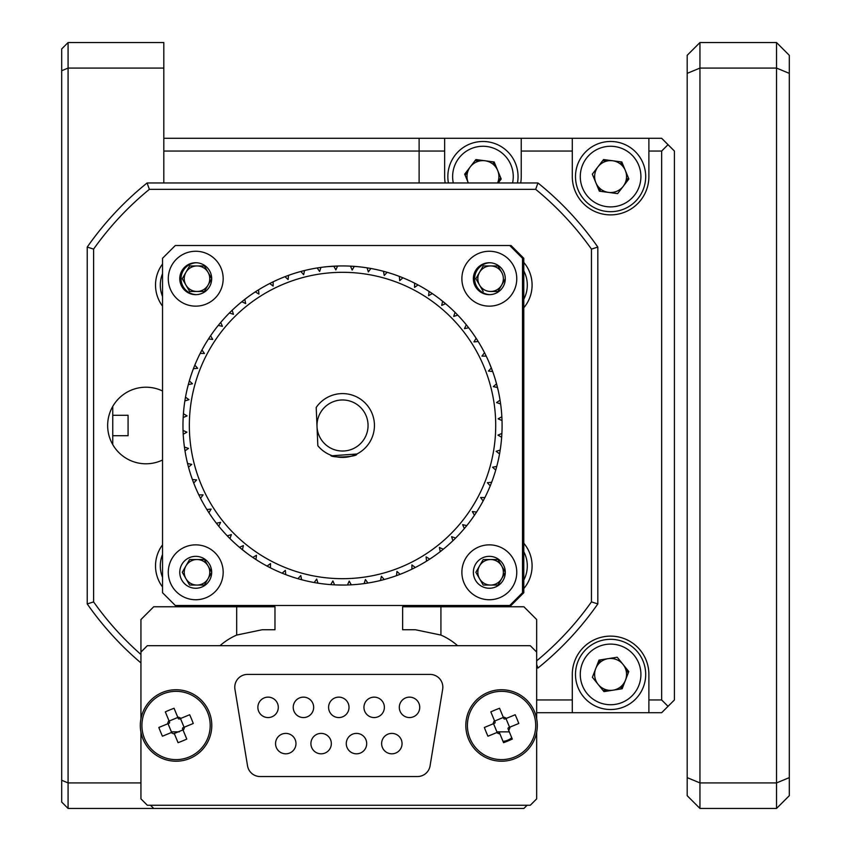 <?xml version="1.0" encoding="UTF-8"?>
<svg xmlns="http://www.w3.org/2000/svg" width="851" height="851" viewBox="0 0 851 851"><rect width="100%" height="100%" fill="white"/><g stroke="black" fill="none" stroke-linecap="round" stroke-linejoin="round"><path stroke-width="1.28" d="M112.757 435.712L128.076 435.712L128.076 415.288L112.757 415.288M163.817 138.287L419.118 138.287L419.118 151.053L419.118 138.287L444.647 138.287L444.647 151.053L163.817 151.053L163.817 182.965L163.817 42.55L68.08 42.55L61.697 48.932L61.697 70.729L68.08 68.08L68.08 782.92L140.947 782.92M163.817 68.08L68.08 68.08L68.08 42.55M112.757 406.395L112.757 444.605M68.08 808.45L61.697 802.067L61.697 780.271L68.08 782.92L68.08 808.45L153.712 808.45L150.521 805.259M61.697 780.271L61.697 70.729M687.183 777.633L699.947 782.92L699.947 808.45L687.183 795.685L687.183 73.367L699.947 68.08L776.538 68.08L776.538 42.55L789.303 55.315L789.303 795.685L776.538 808.45L776.538 68.08L789.303 73.367M789.303 777.633L776.538 782.92L699.947 782.92L699.947 42.55L776.538 42.55M687.183 73.367L687.183 55.315L699.947 42.55M776.538 808.45L699.947 808.45M648.887 176.582A38.295 38.295 0 0 1 610.592 214.877A38.295 38.295 0 0 1 572.298 176.582A38.295 38.295 0 0 0 610.592 214.877A38.295 38.295 0 0 0 648.887 176.582L648.887 138.287L572.298 138.287L572.298 151.053L521.237 151.053L521.237 138.287L572.298 138.287M521.237 176.582A38.295 38.295 0 0 1 520.706 182.965A38.295 38.295 0 0 0 521.237 176.582L521.237 151.053M445.179 182.965A38.295 38.295 0 0 1 444.647 176.582A38.295 38.295 0 0 0 445.179 182.965M444.647 151.053L444.647 176.582M444.647 138.287L521.237 138.287M572.298 151.053L572.298 176.582M536.662 699.947L572.298 699.947L572.298 712.712L661.653 712.712L668.035 706.33L661.653 699.947L661.653 151.053L668.035 144.67L661.653 138.287L648.887 138.287M661.653 151.053L648.887 151.053M668.035 706.33L674.418 699.947L674.418 151.053L668.035 144.67M572.298 712.712L536.662 712.712M648.887 712.712L648.887 674.418A38.295 38.295 0 0 0 610.592 636.122A38.295 38.295 0 0 0 572.298 674.418L572.298 699.947M648.887 699.947L661.653 699.947M499.973 269.416A15.956 15.956 0 0 0 499.218 269.288A15.956 15.956 0 0 1 499.973 269.416M481.187 287.319A15.956 15.956 0 0 0 481.326 288.17A15.956 15.956 0 0 1 481.187 287.319M481.326 562.83A15.956 15.956 0 0 0 481.187 563.681A15.956 15.956 0 0 1 481.326 562.83M206.421 563.681A15.956 15.956 0 0 0 206.282 562.83A15.956 15.956 0 0 1 206.421 563.681M187.635 581.584A15.956 15.956 0 0 0 188.39 581.712L187.645 581.616A15.956 15.956 0 0 0 188.39 581.712M419.118 151.053L419.118 182.965L419.118 151.053M536.662 718.755L536.662 619.528L523.897 606.763L402.629 606.763L440.924 606.763L440.924 635.069L415.394 629.74L402.629 629.74L402.629 606.763L402.629 629.74L415.394 629.74L440.924 635.069A63.825 63.825 0 0 1 457.615 645.696M509.313 731.86L496.91 731.86M179.284 731.86L171.402 731.86M153.712 808.45L523.897 808.45L527.088 805.259M536.662 652.079L530.279 645.696L147.329 645.696L140.947 652.079L140.947 619.528L153.712 606.763L274.979 606.763L236.684 606.763L236.684 635.069L262.214 629.74L236.684 635.069A63.825 63.825 0 0 0 220.005 645.696M503.015 741.37A15.956 15.956 0 0 0 511.749 737.764M262.214 629.74L274.979 629.74L262.214 629.74M274.979 629.74L274.979 606.763L274.979 629.74M162.541 390.992A38.295 38.295 0 0 0 107.651 425.5A38.295 38.295 0 0 0 162.541 460.008M523.79 258.279L523.79 592.721L511.025 605.486L175.306 605.486L162.541 592.721L162.541 258.279L175.306 245.513L511.025 245.513L523.79 258.279M140.947 662.94A311.466 311.466 0 0 1 87.227 603.923L87.227 247.077A311.466 311.466 0 0 1 147.106 182.965L537.949 182.965A311.466 311.466 0 0 1 597.827 247.077L597.827 603.923A311.466 311.466 0 0 1 537.949 668.035L536.662 668.035L537.949 668.035L536.662 664.418M87.227 603.923L93.61 601.902A305.084 305.084 0 0 0 140.947 654.504M87.227 247.077L93.61 249.098L93.61 601.902M536.662 660.844A305.084 305.084 0 0 0 591.445 601.902L591.445 249.098A305.084 305.084 0 0 0 535.683 189.347L149.372 189.347A305.084 305.084 0 0 0 93.61 249.098M149.372 189.347L147.106 182.965M591.445 601.902L597.827 603.923M591.445 249.098L597.827 247.077M535.683 189.347L537.949 182.965M189.486 432.063A153.18 153.18 0 0 0 349.091 578.542A153.18 153.18 0 0 0 495.569 418.937A153.18 153.18 0 0 0 335.964 272.458A153.18 153.18 0 0 0 189.486 432.063M183.21 434.244L186.933 432.17L183.039 430.436A159.562 159.562 0 0 1 183.167 417.543L187.092 415.873L183.401 413.735A159.562 159.562 0 0 1 184.869 400.927L188.954 399.683L185.497 397.162A159.562 159.562 0 0 1 188.305 384.588L192.486 383.769L189.326 380.908A159.562 159.562 0 0 1 193.422 368.685L197.677 368.313L194.826 365.132A159.562 159.562 0 0 1 200.176 353.41L204.442 353.484L201.942 350.027A159.562 159.562 0 0 1 208.495 338.932L212.729 339.443L210.601 335.741A159.562 159.562 0 0 1 218.271 325.39L222.43 326.348L220.707 322.444A159.562 159.562 0 0 1 229.419 312.955L233.461 314.338L232.142 310.275A159.562 159.562 0 0 1 241.801 301.743L245.673 303.552L244.79 299.371A159.562 159.562 0 0 1 255.289 291.893L258.949 294.095L258.513 289.851A159.562 159.562 0 0 1 269.735 283.511L273.15 286.074L273.15 281.809A159.562 159.562 0 0 1 284.979 276.681L288.095 279.585L288.553 275.341A159.562 159.562 0 0 1 300.85 271.48L303.647 274.703L304.541 270.522A159.562 159.562 0 0 1 317.178 267.969L319.625 271.458L320.955 267.405A159.562 159.562 0 0 1 333.783 266.182L335.858 269.905L337.592 266.012A159.562 159.562 0 0 1 350.484 266.14L352.154 270.065L354.293 266.374A159.562 159.562 0 0 1 367.1 267.842L368.345 271.926L370.866 268.469A159.562 159.562 0 0 1 383.439 271.278L384.258 275.458L387.12 272.299A159.562 159.562 0 0 1 399.342 276.394L399.715 280.649L402.895 277.798A159.562 159.562 0 0 1 414.618 283.149L414.543 287.415L418.001 284.915A159.562 159.562 0 0 1 429.095 291.467L428.585 295.701L432.287 293.574A159.562 159.562 0 0 1 442.637 301.243L441.68 305.403L445.584 303.679A159.562 159.562 0 0 1 455.072 312.391L453.689 316.434L457.753 315.115A159.562 159.562 0 0 1 466.284 324.774L464.476 328.646L468.656 327.763A159.562 159.562 0 0 1 476.135 338.262L473.933 341.921L478.177 341.485A159.562 159.562 0 0 1 484.517 352.708L481.953 356.122L486.219 356.122A159.562 159.562 0 0 1 491.346 367.951L488.442 371.068L492.686 371.525A159.562 159.562 0 0 1 496.548 383.822L493.325 386.62L497.505 387.513A159.562 159.562 0 0 1 500.058 400.151L496.569 402.597L500.622 403.927A159.562 159.562 0 0 1 501.845 416.756L498.122 418.83L502.016 420.564A159.562 159.562 0 0 1 501.888 433.457L497.963 435.127L501.654 437.265A159.562 159.562 0 0 1 500.186 450.073L496.101 451.317L499.558 453.838A159.562 159.562 0 0 1 496.75 466.412L492.569 467.231L495.729 470.092A159.562 159.562 0 0 1 491.633 482.315L487.378 482.687L490.229 485.868A159.562 159.562 0 0 1 484.879 497.59L480.613 497.516L483.113 500.973A159.562 159.562 0 0 1 476.56 512.068L472.326 511.557L474.454 515.259A159.562 159.562 0 0 1 466.784 525.61L462.625 524.652L464.348 528.556A159.562 159.562 0 0 1 455.636 538.045L451.594 536.662L452.913 540.725A159.562 159.562 0 0 1 443.254 549.257L439.382 547.448L440.265 551.629A159.562 159.562 0 0 1 429.766 559.107L426.106 556.905L426.542 561.149A159.562 159.562 0 0 1 415.32 567.489L411.905 564.926L411.905 569.191A159.562 159.562 0 0 1 400.076 574.319L396.96 571.415L396.502 575.659A159.562 159.562 0 0 1 384.205 579.52L381.408 576.297L380.514 580.478A159.562 159.562 0 0 1 367.877 583.031L365.43 579.542L364.1 583.595A159.562 159.562 0 0 1 351.272 584.818L349.197 581.095L347.463 584.988A159.562 159.562 0 0 1 334.571 584.86L332.901 580.935L330.762 584.626A159.562 159.562 0 0 1 317.955 583.158L316.71 579.074L314.189 582.531A159.562 159.562 0 0 1 301.616 579.722L300.797 575.542L297.935 578.701A159.562 159.562 0 0 1 285.713 574.606L285.34 570.351L282.16 573.202A159.562 159.562 0 0 1 270.437 567.851L270.512 563.585L267.054 566.085A159.562 159.562 0 0 1 255.96 559.533L256.47 555.299L252.768 557.426A159.562 159.562 0 0 1 242.418 549.757L243.375 545.597L239.471 547.321A159.562 159.562 0 0 1 229.983 538.609L231.366 534.566L227.302 535.885A159.562 159.562 0 0 1 218.771 526.226L220.579 522.354L216.399 523.237A159.562 159.562 0 0 1 208.921 512.738L211.122 509.079L206.878 509.515A159.562 159.562 0 0 1 200.538 498.292L203.102 494.878L198.836 494.878A159.562 159.562 0 0 1 193.709 483.049L196.613 479.932L192.369 479.475A159.562 159.562 0 0 1 188.507 467.178L191.73 464.38L187.55 463.487A159.562 159.562 0 0 1 184.997 450.849L188.486 448.403L184.433 447.073A159.562 159.562 0 0 1 183.039 430.436L186.933 432.17M501.845 416.756A159.562 159.562 0 0 1 502.016 420.564L501.058 420.139M498.899 419.171L498.122 418.83M497.963 435.127L498.75 434.787M496.793 451.828L496.101 451.317L496.92 451.073M496.75 466.412A159.562 159.562 0 0 1 495.729 470.092L495.101 469.518M487.378 482.687L488.229 482.613M491.633 482.315A159.562 159.562 0 0 1 490.229 485.868L490.144 485.761M480.762 497.729L481.464 497.527M484.879 497.59A159.562 159.562 0 0 1 483.113 500.973L482.613 500.282M472.752 512.291L472.326 511.557M466.784 525.61A159.562 159.562 0 0 1 464.348 528.556L464.008 527.769M451.86 537.47L451.594 536.662L452.402 536.938M442.477 548.895L443.254 549.257A159.562 159.562 0 0 1 440.265 551.629L440.041 550.608M426.191 557.756L426.106 556.905L426.84 557.352M411.905 565.447L412.597 565.436M415.32 567.489A159.562 159.562 0 0 1 411.905 569.191L411.905 568.34M396.864 572.266L397.055 571.5M399.459 573.744L400.076 574.319A159.562 159.562 0 0 1 396.502 575.659L396.609 574.616M384.205 579.52A159.562 159.562 0 0 1 380.514 580.478L380.684 579.637M381.184 577.329L381.408 576.297M367.877 583.031A159.562 159.562 0 0 1 364.1 583.595L364.366 582.786M349.197 581.095L349.612 581.839M346.219 585.02L349.325 584.914L347.463 584.988L347.804 584.212M332.475 581.68L332.901 580.935L333.241 581.722M334.571 584.86A159.562 159.562 0 0 1 330.762 584.626L330.89 584.403M316.093 579.925L316.71 579.074M300.797 575.542L300.956 576.372M301.616 579.722A159.562 159.562 0 0 1 297.935 578.701L298.51 578.074M285.713 574.606A159.562 159.562 0 0 1 282.16 573.202L282.798 572.638M270.512 563.585L270.501 564.436M270.437 567.851A159.562 159.562 0 0 1 267.054 566.085L267.746 565.585M256.055 558.692L255.96 559.533L249.811 555.363M242.418 549.757A159.562 159.562 0 0 1 239.471 547.321L240.259 546.98M231.366 534.566L231.089 535.375M220.579 522.354L220.218 523.131M210.271 509.164L211.122 509.079M202.251 494.878L203.102 494.878L202.591 495.569M200.538 498.292A159.562 159.562 0 0 1 198.836 494.878L199.879 494.878M195.762 479.836L196.613 479.932L196.028 480.549M188.507 467.178L188.507 467.178A159.562 159.562 0 0 1 187.55 463.487L188.571 463.699M190.89 464.199L191.73 464.38M188.486 448.403L187.784 448.892M332.315 455.732L356.846 454.019C357.814 457.051 330.018 458.253 330.699 455.136M374.408 424.128A31.912 31.912 0 0 1 317.838 445.722L316.2 407.469A31.912 31.912 0 0 1 374.408 424.128M186.348 415.448L187.092 415.873M497.378 402.863L496.569 402.597M494.165 386.801L493.325 386.62L493.974 386.056M491.346 367.951A159.562 159.562 0 0 1 492.686 371.525L488.442 371.068M484.517 352.708A159.562 159.562 0 0 1 486.219 356.122L481.953 356.122L482.581 355.282M476.135 338.262A159.562 159.562 0 0 1 478.177 341.485L477.145 341.591M465.316 328.475L464.476 328.646M453.689 316.434L453.966 315.625M442.456 305.062L441.68 305.403L442.637 301.243A159.562 159.562 0 0 1 445.584 303.679M414.543 287.415L414.618 283.149A159.562 159.562 0 0 1 418.001 284.915M399.342 276.394A159.562 159.562 0 0 1 402.895 277.798L402.693 277.969M399.715 280.649L399.64 279.798M383.439 271.278A159.562 159.562 0 0 1 387.12 272.299L384.258 275.458M368.962 271.075L368.345 271.926L368.1 271.107M350.484 266.14A159.562 159.562 0 0 1 354.293 266.374L353.771 267.278M352.154 270.065L351.74 269.107M335.858 269.905L333.783 266.182A159.562 159.562 0 0 1 337.592 266.012L336.836 266.044M303.828 273.862L303.647 274.703L303.084 274.054M288.191 278.734L288.095 279.585L287.478 279M273.15 281.809L273.15 286.074L269.735 283.511A159.562 159.562 0 0 1 273.15 281.809M255.289 291.893A159.562 159.562 0 0 1 258.513 289.851L258.949 294.095M242.578 302.105L241.801 301.743A159.562 159.562 0 0 1 244.79 299.371L244.971 300.201M218.271 325.39A159.562 159.562 0 0 1 220.707 322.444L221.047 323.231M222.43 326.348L221.6 326.156M208.623 338.943L208.495 338.932A159.562 159.562 0 0 1 210.601 335.741M204.442 353.484L200.176 353.41A159.562 159.562 0 0 1 201.942 350.027M194.464 368.6L193.422 368.685A159.562 159.562 0 0 1 194.826 365.132L197.677 368.313M191.858 383.195L192.486 383.769M440.552 551.395A159.562 159.562 0 0 0 441.903 550.331M196.049 488.782L194.911 486.07M192.369 479.475A159.562 159.562 0 0 0 193.709 483.049L195.656 487.868M195.017 486.325L193.624 482.857M191.741 477.698L192.166 478.9M191.815 477.89L191.188 476.071M255.757 559.405L258.661 561.245M258.693 561.266L257.023 560.224M344.644 585.052L335.73 584.914M426.542 561.149A159.562 159.562 0 0 0 429.766 559.107L429.638 559.192M247.513 553.693L240.344 548.044M245.535 552.193L246.801 553.161M188.465 467.029L186.89 460.678M190.369 473.55L189.837 471.837M186.826 460.402L187.72 464.167M490.038 486.325L489.006 488.782M492.484 480.017L491.58 482.453M489.825 486.857L490.495 485.219M501.888 433.457A159.562 159.562 0 0 1 501.654 437.265M500.186 450.073A159.562 159.562 0 0 1 499.558 453.838M476.56 512.068A159.562 159.562 0 0 1 474.454 515.259M455.636 538.045A159.562 159.562 0 0 1 452.913 540.725M351.272 584.818A159.562 159.562 0 0 1 347.463 584.988M317.955 583.158A159.562 159.562 0 0 1 314.189 582.531M255.385 559.16L255.96 559.533A159.562 159.562 0 0 1 252.768 557.426M229.983 538.609A159.562 159.562 0 0 1 227.302 535.885M218.771 526.226A159.562 159.562 0 0 1 216.399 523.237M208.921 512.738A159.562 159.562 0 0 1 206.878 509.515M184.997 450.849A159.562 159.562 0 0 1 184.433 447.073M183.763 409.544L183.167 417.543A159.562 159.562 0 0 1 183.401 413.735M491.495 368.323L489.134 362.526M489.006 362.218L493.006 372.419M188.167 385.109L190.369 377.45M189.007 381.993L187.507 387.684M192.432 479.634L193.475 482.453M327.603 266.64L340.092 265.959M241.801 301.743L247.673 297.19M242.461 301.211L239.833 303.371M242.322 301.328L245.545 298.786M430.808 558.416L431.797 557.756M194.847 365.068L195.943 362.473M258.576 289.808L260.81 288.446M258.938 289.585L255.481 291.765M249.971 295.52L251.268 294.606M243.492 550.608L245.545 552.203M189.592 471.007L188.933 468.741M495.473 380.014L498.165 390.322M496.612 384.046L495.463 379.993M343.857 265.948L345.634 265.969M350.633 266.14L357.165 266.608M439.839 299.041L447.764 305.562M184.869 400.927A159.562 159.562 0 0 1 185.497 397.162M188.305 384.588A159.562 159.562 0 0 1 189.326 380.908M229.419 312.955A159.562 159.562 0 0 1 232.142 310.275M284.979 276.681A159.562 159.562 0 0 1 288.553 275.341M300.85 271.48A159.562 159.562 0 0 1 304.541 270.522M317.178 267.969A159.562 159.562 0 0 1 320.955 267.405M367.1 267.842A159.562 159.562 0 0 1 370.866 268.469M429.095 291.467A159.562 159.562 0 0 1 432.287 293.574A159.562 159.562 0 0 0 430.723 292.521L430.595 292.446M455.072 312.391A159.562 159.562 0 0 1 457.753 315.115M466.284 324.774A159.562 159.562 0 0 1 468.656 327.763M496.548 383.822A159.562 159.562 0 0 1 497.505 387.513M500.058 400.151A159.562 159.562 0 0 1 500.622 403.927M447.977 305.743L445.041 303.222M357.452 266.64L355.367 266.459M498.229 390.598L497.335 386.833M252.332 293.882L250.694 295.01M259.427 289.287L258.374 289.936M196.049 362.218L194.762 365.292M242.652 301.063L237.929 304.998M246.779 297.861L246.247 298.265M245.205 299.052L243.641 300.275M244.428 299.648L245.29 298.988M240.429 302.882L239.727 303.467M331.294 266.331L330.262 266.406M338.549 265.991L337.602 266.012L338.549 265.991M330.592 266.384L331.209 266.342M339.645 265.959L336.028 266.065M491.506 368.366L492.591 371.281M490.91 366.834L490.038 364.675M491.974 369.579L492.303 370.483M490.165 364.983L490.559 365.951M493.24 373.1L493.548 373.993M255.332 559.139L251.992 556.884M256.928 560.16L258.938 561.415M295.978 743.604A10.212 10.212 0 0 0 285.766 733.392A10.212 10.212 0 0 0 275.554 743.604A10.212 10.212 0 0 0 285.766 753.816A10.212 10.212 0 0 0 295.978 743.604M384.375 707.351A10.212 10.212 0 0 0 374.163 697.139A10.212 10.212 0 0 0 363.951 707.351A10.212 10.212 0 0 0 374.163 717.563A10.212 10.212 0 0 0 384.375 707.351M419.734 707.351A10.212 10.212 0 0 0 409.522 697.139A10.212 10.212 0 0 0 399.31 707.351A10.212 10.212 0 0 0 409.522 717.563A10.212 10.212 0 0 0 419.734 707.351M442.839 687.183A12.765 12.765 0 0 0 430.074 674.418L247.535 674.418A12.765 12.765 0 0 0 234.94 689.257L247.535 765.847A12.765 12.765 0 0 0 260.129 776.538L417.479 776.538A12.765 12.765 0 0 0 430.074 765.847L442.669 689.257A12.765 12.765 0 0 0 442.839 687.183M349.016 707.351A10.212 10.212 0 0 0 338.804 697.139A10.212 10.212 0 0 0 328.592 707.351A10.212 10.212 0 0 0 338.804 717.563A10.212 10.212 0 0 0 349.016 707.351M313.657 707.351A10.212 10.212 0 0 0 303.445 697.139A10.212 10.212 0 0 0 293.233 707.351A10.212 10.212 0 0 0 303.445 717.563A10.212 10.212 0 0 0 313.657 707.351M278.298 707.351A10.212 10.212 0 0 0 268.086 697.139A10.212 10.212 0 0 0 257.874 707.351A10.212 10.212 0 0 0 268.086 717.563A10.212 10.212 0 0 0 278.298 707.351M402.055 743.604A10.212 10.212 0 0 0 391.843 733.392A10.212 10.212 0 0 0 381.631 743.604A10.212 10.212 0 0 0 391.843 753.816A10.212 10.212 0 0 0 402.055 743.604M366.696 743.604A10.212 10.212 0 0 0 356.484 733.392A10.212 10.212 0 0 0 346.272 743.604A10.212 10.212 0 0 0 356.484 753.816A10.212 10.212 0 0 0 366.696 743.604M331.337 743.604A10.212 10.212 0 0 0 321.125 733.392A10.212 10.212 0 0 0 310.913 743.604A10.212 10.212 0 0 0 321.125 753.816A10.212 10.212 0 0 0 331.337 743.604M140.947 732.2L140.947 798.876L147.329 805.259L530.279 805.259L536.662 798.876L536.662 732.2M140.947 652.079L140.947 718.755M333.284 401.704A25.53 25.53 0 0 0 318.731 434.744A25.53 25.53 0 0 0 351.771 449.296A25.53 25.53 0 0 0 366.324 416.256A25.53 25.53 0 0 0 333.284 401.704M195.73 599.742A27.445 27.445 0 0 0 223.175 572.298A27.445 27.445 0 0 0 195.73 544.853A27.445 27.445 0 0 0 168.285 572.298A27.445 27.445 0 0 0 195.73 599.742M195.73 556.341A15.956 15.956 0 0 1 211.686 572.298A15.956 15.956 0 0 1 195.73 588.254A15.956 15.956 0 0 1 179.774 572.298A15.956 15.956 0 0 1 195.73 556.341M195.73 306.147A27.445 27.445 0 0 0 223.175 278.702A27.445 27.445 0 0 0 195.73 251.258A27.445 27.445 0 0 0 168.285 278.702A27.445 27.445 0 0 0 195.73 306.147M195.73 262.746A15.956 15.956 0 0 1 211.686 278.702A15.956 15.956 0 0 1 195.73 294.659A15.956 15.956 0 0 1 179.774 278.702A15.956 15.956 0 0 1 195.73 262.746M489.325 599.742A27.445 27.445 0 0 0 516.77 572.298A27.445 27.445 0 0 0 489.325 544.853A27.445 27.445 0 0 0 461.88 572.298A27.445 27.445 0 0 0 489.325 599.742M489.325 306.147A27.445 27.445 0 0 0 516.77 278.702A27.445 27.445 0 0 0 489.325 251.258A27.445 27.445 0 0 0 461.88 278.702A27.445 27.445 0 0 0 489.325 306.147M489.325 262.746A15.956 15.956 0 0 1 505.281 278.702A15.956 15.956 0 0 1 489.325 294.659A15.956 15.956 0 0 1 473.369 278.702A15.956 15.956 0 0 1 489.325 262.746M489.325 556.341A15.956 15.956 0 0 1 505.281 572.298A15.956 15.956 0 0 1 489.325 588.254A15.956 15.956 0 0 1 473.369 572.298A15.956 15.956 0 0 1 489.325 556.341M509.749 245.513L522.514 258.279L522.514 592.721L509.749 605.486M342.527 393.587A31.912 31.912 0 0 0 316.2 407.469M317.838 445.722A31.912 31.912 0 0 0 342.527 457.412M588.53 647.111A35.104 35.104 0 0 1 637.899 652.355A35.104 35.104 0 0 1 632.655 701.724A35.104 35.104 0 0 1 583.286 696.48A35.104 35.104 0 0 1 588.53 647.111A35.104 35.104 0 0 0 583.286 696.48A35.104 35.104 0 0 0 632.655 701.724M600.561 662.004A15.956 15.956 0 0 1 608.114 658.653A15.956 15.956 0 0 0 598.179 684.449A15.956 15.956 0 0 0 625.485 680.151A15.956 15.956 0 0 0 623.006 664.386A15.956 15.956 0 0 1 624.411 666.439L628.219 673.035L624.411 666.439M608.114 658.653A15.956 15.956 0 0 1 623.006 664.386M599.008 660.089L617.209 657.227L628.793 671.556L622.177 688.746L603.976 691.608L592.392 677.279L599.008 660.089M595.7 668.684A15.956 15.956 0 0 1 596.774 666.439L600.583 659.844L596.774 666.439M598.179 684.449A15.956 15.956 0 0 0 610.592 690.374L611.837 690.374M620.624 686.831A15.956 15.956 0 0 1 610.592 690.374L602.976 690.374M626.549 674.418A15.956 15.956 0 0 1 624.411 682.396L625.038 681.311M620.602 688.991L624.411 682.396M624.942 169.519L624.411 168.604A15.956 15.956 0 0 1 626.549 176.582M611.646 160.626L610.592 160.626A15.956 15.956 0 0 1 612.688 160.765A15.956 15.956 0 0 0 597.945 166.86A15.956 15.956 0 0 1 604.497 161.839M596.774 184.561L600.7 191.369L596.774 184.561A15.956 15.956 0 0 1 595.849 182.678A15.956 15.956 0 0 0 623.24 186.305A15.956 15.956 0 0 0 612.688 160.765M624.411 168.604L620.485 161.796M623.889 185.475L628.336 177.753L623.889 185.475M610.592 160.626L602.731 160.626M497.292 169.519L496.761 168.604A15.956 15.956 0 0 1 498.899 176.582M469.124 168.604L465.199 175.412L469.124 168.604A15.956 15.956 0 0 1 497.686 170.487A15.956 15.956 0 0 1 497.569 182.965M497.686 182.965L500.686 177.753M483.996 160.626L475.081 160.626M496.761 168.604L492.835 161.796M476.847 161.839A15.956 15.956 0 0 0 468.199 182.678A15.956 15.956 0 0 1 466.986 176.582M597.189 144.138A35.104 35.104 0 0 1 643.037 163.179A35.104 35.104 0 0 1 623.996 209.027A35.104 35.104 0 0 1 578.148 189.986A35.104 35.104 0 0 1 597.189 144.138A35.104 35.104 0 0 0 578.148 189.986A35.104 35.104 0 0 0 623.996 209.027M597.945 166.86A15.956 15.956 0 0 0 595.849 182.678M603.561 159.552L621.826 161.977L628.857 179.008L617.624 193.613L599.359 191.188L592.328 174.157L603.561 159.552M469.539 144.138A35.104 35.104 0 0 0 448.424 182.965A35.104 35.104 0 0 1 505.037 149.308A35.104 35.104 0 0 1 517.461 182.965M468.199 182.678A15.956 15.956 0 0 0 468.316 182.965L464.678 174.157L475.911 159.552L494.176 161.977L501.207 179.008L498.165 182.965M523.79 543.246A35.104 35.104 0 0 1 523.79 588.584M499.973 581.584A15.956 15.956 0 0 1 499.218 581.712M499.537 582.35L498.622 582.233M523.79 262.416A35.104 35.104 0 0 1 523.79 307.754M499.207 269.278L499.952 269.363M206.282 288.17A15.956 15.956 0 0 0 206.421 287.319M188.39 269.288A15.956 15.956 0 0 0 187.635 269.416M188.071 268.65L188.986 268.767M162.541 306.147A35.104 35.104 0 0 1 162.541 264.023A35.104 35.104 0 0 0 162.541 306.147M162.541 586.977A35.104 35.104 0 0 1 162.541 544.853A35.104 35.104 0 0 0 162.541 586.977M497.973 265.938L501.654 272.32A12.765 12.765 0 0 1 490.601 291.467L497.973 291.467L505.281 278.809L497.973 291.467L490.601 291.467A12.765 12.765 0 0 1 479.549 272.32A12.765 12.765 0 0 1 501.654 272.32L497.973 265.938L483.23 265.938L475.858 278.702L483.23 291.467L475.858 278.702M489.963 262.757A15.956 15.956 0 0 0 474.645 278.702A15.956 15.956 0 0 0 489.963 294.648M505.281 572.191L497.973 559.533L483.23 559.533L475.858 572.298L479.549 578.68A12.765 12.765 0 0 1 490.601 559.533A12.765 12.765 0 0 1 503.366 572.298A12.765 12.765 0 0 1 490.601 585.062L497.973 585.062L505.281 572.404M483.23 585.062L490.601 585.062A12.765 12.765 0 0 1 479.549 578.68L483.23 585.062M497.973 559.533L483.23 559.533L475.858 572.298M196.368 262.757A15.956 15.956 0 0 0 181.05 278.702A15.956 15.956 0 0 0 196.368 294.648M182.263 278.702L189.635 291.467L204.378 291.467L211.686 278.809L204.378 291.467L189.635 291.467L182.263 278.702L189.635 265.938L182.263 278.702M211.686 278.596L204.378 265.938L189.635 265.938L204.378 265.938L211.686 278.596M209.771 278.702A12.765 12.765 0 0 0 197.006 265.938A12.765 12.765 0 0 0 184.241 278.702A12.765 12.765 0 0 0 197.006 291.467A12.765 12.765 0 0 0 209.771 278.702M189.635 559.533L204.378 559.533L211.686 572.191L204.378 559.533L189.635 559.533L182.263 572.298L189.635 585.062L204.378 585.062L211.686 572.404L204.378 585.062L189.635 585.062M209.771 572.298A12.765 12.765 0 0 0 197.006 559.533A12.765 12.765 0 0 0 184.241 572.298A12.765 12.765 0 0 0 197.006 585.062A12.765 12.765 0 0 0 209.771 572.298M488.527 693.927A34.136 34.136 0 0 0 470.007 738.508A34.136 34.136 0 0 0 514.6 757.028A34.136 34.136 0 0 0 533.12 712.447A34.136 34.136 0 0 0 488.527 693.927M496.707 732.594A8.616 8.616 0 0 0 499.952 733.945L499.218 732.179A7.095 7.095 0 0 1 498.473 731.871L487.953 736.211A62.591 27.923 -112.4 0 1 486.081 731.871A62.591 27.923 -112.4 0 1 484.347 727.477L493.101 723.861A8.616 8.616 0 0 1 494.442 720.616L495.069 722.148M499.952 733.945L503.569 742.689A62.591 27.923 157.6 0 0 512.291 739.083L507.951 728.573A7.095 7.095 0 0 0 508.26 727.818L518.78 723.478A62.591 27.923 67.6 0 0 517.046 719.084A62.591 27.923 67.6 0 0 515.174 714.744L506.419 718.361A8.616 8.616 0 0 0 503.175 717.01L499.558 708.266A62.591 27.923 -22.4 0 0 490.825 711.872L494.442 720.616M515.206 758.507A35.742 35.742 0 0 0 534.598 711.83A35.742 35.742 0 0 0 487.91 692.448A35.742 35.742 0 0 0 468.529 739.125A35.742 35.742 0 0 0 515.206 758.507A35.742 35.742 0 0 1 468.529 739.125A35.742 35.742 0 0 1 487.91 692.448M493.537 723.68L497.144 732.413M495.176 722.382A7.095 7.095 0 0 0 494.867 723.137L493.101 723.861M508.685 730.339A8.616 8.616 0 0 0 510.026 727.094M509.589 727.275L505.983 718.542M506.419 718.361L504.654 719.084A7.095 7.095 0 0 0 503.909 718.776L503.175 717.01M503.356 717.446L494.622 721.063M163.02 693.927A34.136 34.136 0 0 0 144.5 738.508A34.136 34.136 0 0 0 189.092 757.028A34.136 34.136 0 0 0 207.612 712.447A34.136 34.136 0 0 0 163.02 693.927M183.178 730.339A8.616 8.616 0 0 0 184.518 727.094L182.752 727.818A7.095 7.095 0 0 1 182.444 728.573L186.784 739.083A62.591 27.923 157.6 0 1 178.061 742.689L174.444 733.945A8.616 8.616 0 0 1 171.2 732.594L162.445 736.211A62.591 27.923 -112.4 0 1 160.573 731.871A62.591 27.923 -112.4 0 1 158.839 727.477L167.594 723.861A8.616 8.616 0 0 1 168.934 720.616L169.668 722.382A7.095 7.095 0 0 0 169.36 723.137L167.594 723.861M184.518 727.094L193.273 723.478A62.591 27.923 67.6 0 0 191.539 719.084A62.591 27.923 67.6 0 0 189.667 714.744L180.912 718.361A8.616 8.616 0 0 0 177.668 717.01L174.051 708.266A62.591 27.923 -22.4 0 0 165.317 711.872L168.934 720.616M189.699 758.507A35.742 35.742 0 0 0 209.091 711.83A35.742 35.742 0 0 0 162.403 692.448A35.742 35.742 0 0 0 143.021 739.125A35.742 35.742 0 0 0 189.699 758.507A35.742 35.742 0 0 1 143.021 739.125A35.742 35.742 0 0 1 162.403 692.448M168.03 723.68L171.636 732.413M174.264 733.509L182.986 729.892M184.082 727.275L180.476 718.542M180.912 718.361L179.146 719.084A7.095 7.095 0 0 0 178.402 718.776L177.668 717.01M177.848 717.446L169.115 721.063M629.644 698.001A30.317 30.317 0 0 0 634.176 655.366A30.317 30.317 0 0 0 591.541 650.834A30.317 30.317 0 0 0 587.009 693.469A30.317 30.317 0 0 0 629.644 698.001M622.166 204.602A30.317 30.317 0 0 0 638.612 165.009A30.317 30.317 0 0 0 599.019 148.563A30.317 30.317 0 0 0 582.573 188.156A30.317 30.317 0 0 0 622.166 204.602M512.579 182.965A30.317 30.317 0 0 0 471.369 148.563A30.317 30.317 0 0 0 453.306 182.965M523.79 580.074A30.317 30.317 0 0 0 523.79 551.756M523.79 299.244A30.317 30.317 0 0 0 523.79 270.926M162.541 273.66A30.317 30.317 0 0 0 162.541 296.51M162.541 554.49A30.317 30.317 0 0 0 162.541 577.34"/></g></svg>

